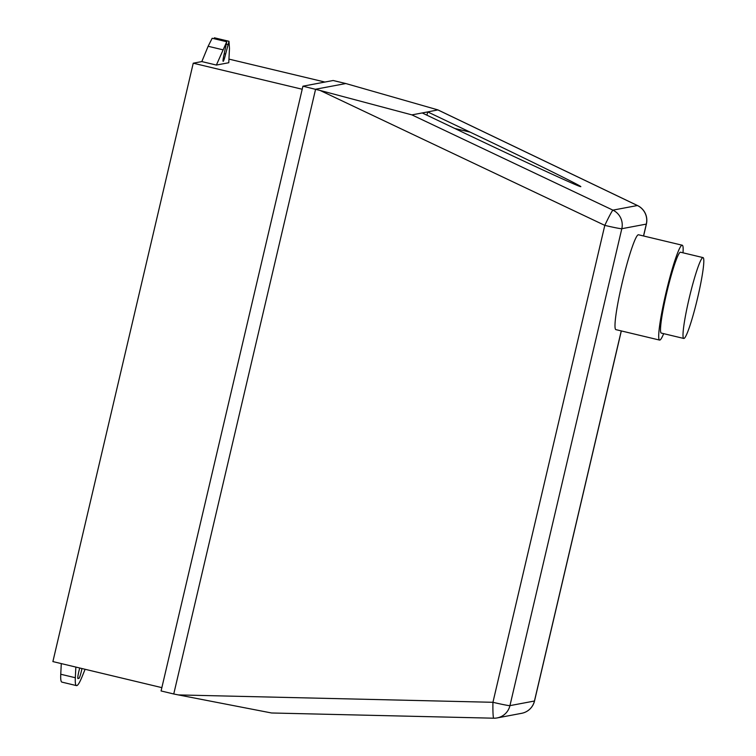<?xml version="1.0" encoding="UTF-8"?>
<svg xmlns="http://www.w3.org/2000/svg" width="756" height="756" viewBox="0 0 756 756"><rect width="100%" height="100%" fill="white"/><g stroke="black" fill="none" stroke-linecap="round" stroke-linejoin="round"><path stroke-width="1.13" d="M697.769 297.212A41.561 4.054 -76.6 0 1 683.745 338.452A41.561 4.054 -76.6 0 1 689.047 298.847A41.561 4.054 -76.6 0 1 703.071 257.607A41.561 4.054 -76.6 0 1 697.769 297.212M683.745 338.452L661.254 333.075A41.561 4.054 -76.6 0 1 666.556 293.47A41.561 4.054 -76.6 0 1 680.58 252.23L703.071 257.607M663.673 333.651A48.762 4.753 -76.6 0 1 659.582 340.077A48.762 4.753 -76.6 0 1 665.8 293.621A48.762 4.753 -76.6 0 1 682.252 245.227A48.762 4.753 -76.6 0 1 682.999 252.806M659.582 340.077L615.866 329.625A48.762 4.753 -76.6 0 1 622.084 283.169A48.762 4.753 -76.6 0 1 638.537 234.785L682.252 245.227M426.932 115.205L427.698 111.916L411.907 114.884L320.109 90.465L604.8 225.373A16.358 0.709 13.2 0 0 621.81 228.709L646.304 224.097L643.517 235.966M492.94 702.296A16.358 1.153 91.3 0 0 493.725 718.2A16.358 1.153 91.3 0 0 493.744 718.2A16.358 16.273 -100.7 0 0 509.941 705.631L621.81 228.709A16.358 16.273 -100.7 0 0 612.908 210.14A16.358 0.86 115.4 0 0 604.8 225.373L492.94 702.296L178.34 694.915L271.565 712.984L493.696 718.2A16.358 16.358 0 0 0 497.136 717.926L521.631 713.314A16.358 16.358 0 0 0 534.53 700.963A16.358 0.709 -166.8 0 1 534.445 701.02L509.941 705.631A16.358 0.709 -166.8 0 1 492.94 702.296M637.535 205.556A16.358 1.966 115.6 0 0 637.412 205.528A16.358 16.273 79.3 0 1 646.304 224.097A16.358 0.709 13.2 0 0 646.399 224.041A16.358 16.358 0 0 0 637.535 205.556L437.922 109.903L427.698 111.916L470.166 132.149C532.545 161.85 586.061 188.282 580.438 186.6C577.593 186.193 523.379 161.179 464.666 133.188L422.207 112.946M178.34 694.915L173.748 693.989L315.592 89.227L345.823 83.538L437.922 109.903M345.823 83.538L333.15 80.505L302.92 86.193L320.109 90.465M229.002 41.315L229.474 48.488L228.775 62.729L216.386 65.063L226.743 41.741L224.088 54.328A7.362 0.718 103.4 0 0 223.143 61.349A7.362 0.718 103.4 0 0 225.628 54.045L229.002 41.315M226.743 41.741L212.171 38.263L208.136 46.277L222.699 49.754M208.136 46.277L201.814 61.576L193.243 63.192L302.211 89.246M216.386 65.063L201.814 61.576M214.43 37.838L213.948 38.688M81.95 668.54A7.362 0.718 -76.6 0 1 78.955 678.349L77.925 678.548A7.362 0.718 -76.6 0 1 77.887 678.548A7.362 0.718 -76.6 0 1 79.749 668.011M85.107 669.287L82.196 676.431A65.451 6.388 -76.6 0 1 76.469 685.607A65.451 6.388 -76.6 0 1 75.326 677.726L75.846 667.075M61.283 663.598L60.754 674.248A65.451 6.388 103.4 0 0 61.907 682.12L76.469 685.607M302.92 86.193L161.075 690.956L173.748 693.989M228.955 59.11L324.938 82.054M193.243 63.192L52.892 661.585L161.86 687.639M621.252 330.911L534.445 701.02A16.358 16.273 79.3 0 1 521.631 713.314M437.998 109.979L637.412 205.528L612.908 210.14L411.907 114.884M454.781 128.473L470.166 132.149M224.23 53.704L225.628 54.045M226.46 44.198L227.858 44.528M77.755 678.066L78.955 678.349M60.754 674.248L75.326 677.726M534.53 700.963L621.328 330.93M643.592 235.985L646.399 224.041M493.725 718.2L271.565 712.984M214.392 37.8L228.964 41.287"/></g></svg>

